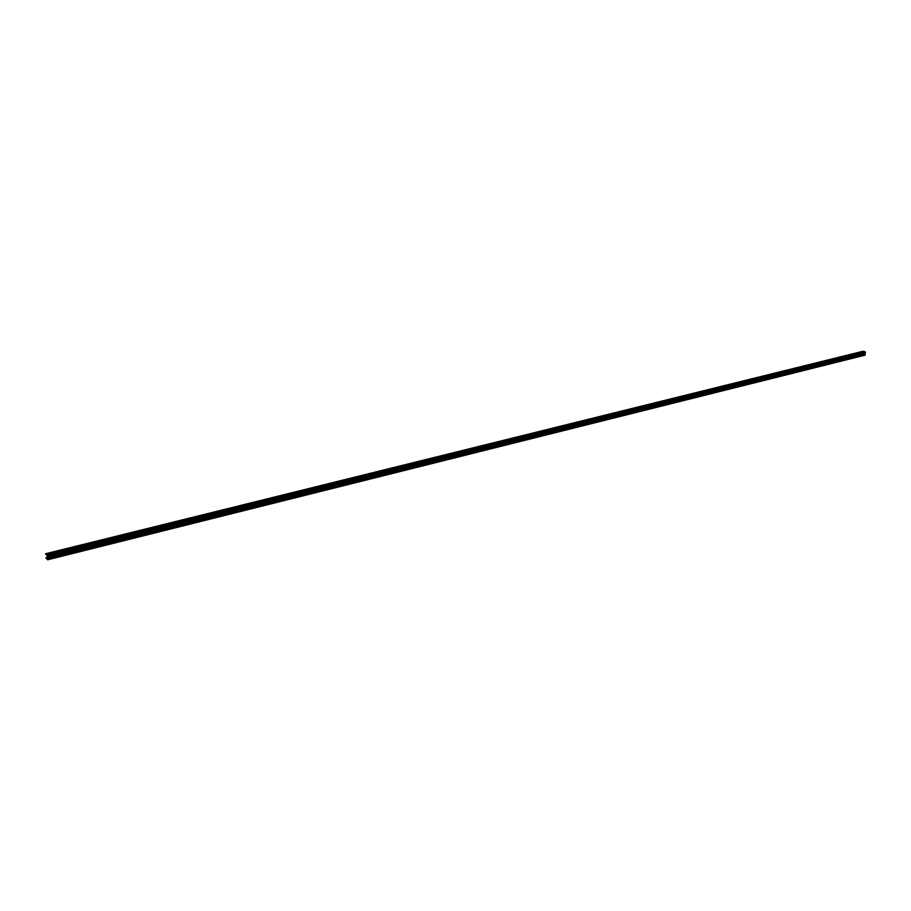 <?xml version="1.0" encoding="UTF-8"?>
<svg xmlns="http://www.w3.org/2000/svg" width="911" height="911" viewBox="0 0 911 911"><rect width="100%" height="100%" fill="white"/><g stroke="black" fill="none" stroke-linecap="round" stroke-linejoin="round"><path stroke-width="1.37" d="M46.723 555.015L45.584 553.74L863.48 351.293L46.154 554.252L863.833 351.407L46.404 554.492L864.197 351.521L46.666 554.731L864.55 351.635L46.916 554.97L864.938 351.817L46.871 554.867L47.668 559.775L45.937 557.942L47.326 559.263L46.939 555.266L47.315 559.274L46.575 558.58L47.247 558.409L46.324 558.341L47.213 558.113L45.994 557.942L47.167 557.646L45.949 557.965L47.645 559.775L47.611 558.568L865.222 354.299L865.029 355.165L47.714 559.582L865.143 355.017L865.222 354.265L47.611 558.568L47.213 556.564L865.37 352.933L47.418 556.701L47.326 555.642L865.45 352.215L865.37 352.933L47.429 556.655L865.37 352.933L865.45 352.136L47.326 555.642L46.916 554.97L865.313 351.965L46.882 554.867L864.892 351.748M47.463 559.354L47.372 558.511L47.463 559.354M45.698 554.047L863.457 351.293L46.347 554.435L864.448 351.657L46.598 554.674L864.801 351.771L46.871 554.867M863.81 351.418L46.108 554.15M864.96 353.058L865.199 354.242L47.315 558.033L864.869 353.969L864.96 353.058M46.677 555.027L45.607 554.059M47.702 559.741L864.972 355.165M47.178 557.737L46.017 558.022L47.19 557.783M47.213 558.044L46.302 558.272M47.235 558.341L46.563 558.511M864.55 351.635L46.609 554.628M45.846 553.911L863.457 351.293M45.596 553.74L863.104 351.225M865.029 355.165L47.668 559.775M47.167 557.578L45.949 557.874M47.201 557.999L46.267 558.227M47.235 558.295L46.529 558.466M46.359 554.389L864.175 351.521"/></g></svg>

